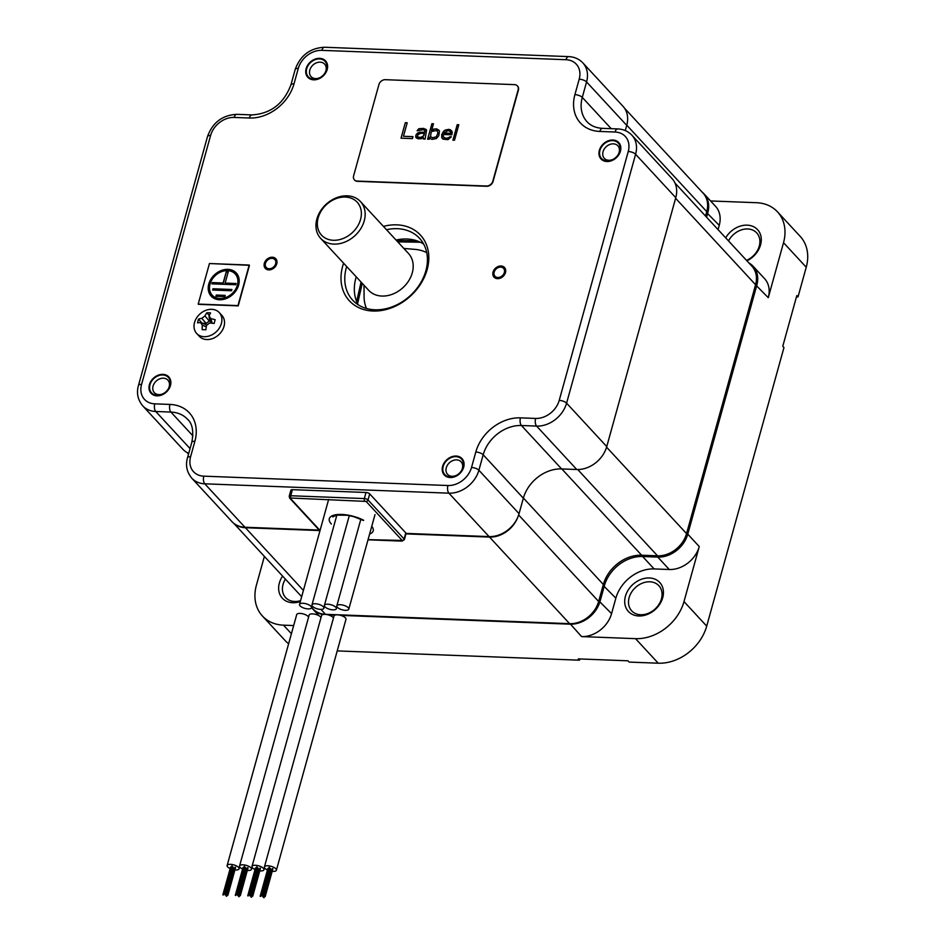<?xml version="1.0" encoding="UTF-8"?>
<svg xmlns="http://www.w3.org/2000/svg" width="945" height="945" viewBox="0 0 945 945"><rect width="100%" height="100%" fill="white"/><g stroke="black" fill="none" stroke-linecap="round" stroke-linejoin="round"><path stroke-width="1.42" d="M599.366 459.424A25.905 20.353 137.2 0 1 596.389 462.235M517.754 517.328A25.905 20.353 137.2 0 1 489.534 537.079L405.96 533.878M319.658 530.57L245.416 527.723A25.905 20.353 137.2 0 1 234.608 523.932M674.978 183.035L751.972 266.277A25.905 20.353 137.2 0 1 755.575 284.728L686.554 533.618A25.905 20.353 137.2 0 1 657.531 555.825L641.62 555.211A34.162 26.85 -42.8 0 0 603.359 584.482L598.646 601.469A25.905 20.353 137.2 0 1 569.622 623.665L325.493 614.309A25.905 20.353 137.2 0 1 312.878 608.828L311.578 607.434A26.755 21.026 -42.8 0 0 312.937 609.171A26.755 21.026 -42.8 0 0 323.025 614.51M624.491 108.167L703.139 193.193A25.905 20.353 137.2 0 1 706.754 211.645L705.525 216.062M302.908 603.276A6.202 2.374 -164.5 0 0 299.53 604.434A6.202 2.374 -164.5 0 0 302.046 607.281A6.202 2.374 -164.5 0 0 308.117 608.911A6.202 2.374 -164.5 0 0 311.496 607.741A6.202 2.374 -164.5 0 0 308.98 604.894A6.202 2.374 -164.5 0 0 302.908 603.276M308.578 617.097A6.202 2.374 -164.5 0 0 300.097 613.411A6.202 2.374 -164.5 0 0 296.718 614.569L227.131 865.49A6.202 2.374 -164.5 0 0 230.155 868.585M234.903 869.908A6.202 2.374 -164.5 0 0 235.718 869.967A6.202 2.374 -164.5 0 0 239.097 868.809A6.202 2.374 -164.5 0 0 236.581 865.963A6.202 2.374 -164.5 0 0 230.509 864.332A6.202 2.374 -164.5 0 0 227.131 865.49M231.43 869.105A6.202 2.374 -164.5 0 0 232.234 869.365M232.73 869.506A6.202 2.374 -164.5 0 0 233.557 869.695M320.544 609.383A6.202 2.374 15.5 0 1 314.472 607.753A6.202 2.374 15.5 0 1 311.968 604.906A6.202 2.374 15.5 0 1 315.335 603.749A6.202 2.374 15.5 0 1 321.406 605.379A6.202 2.374 15.5 0 1 323.922 608.226A6.202 2.374 15.5 0 1 320.544 609.383M242.593 869.069A6.202 2.374 15.5 0 1 239.569 865.963L309.157 615.041A6.202 2.374 15.5 0 1 312.523 613.884A6.202 2.374 15.5 0 1 321.016 617.569M239.569 865.963A6.202 2.374 15.5 0 1 242.936 864.805A6.202 2.374 15.5 0 1 249.007 866.435A6.202 2.374 15.5 0 1 251.524 869.282A6.202 2.374 15.5 0 1 248.145 870.439A6.202 2.374 15.5 0 1 247.33 870.38M245.983 870.168A6.202 2.374 15.5 0 1 245.157 869.979M244.66 869.837A6.202 2.374 15.5 0 1 243.857 869.577M332.983 609.856A6.202 2.374 15.5 0 1 326.911 608.226A6.202 2.374 15.5 0 1 324.395 605.379A6.202 2.374 15.5 0 1 327.761 604.221A6.202 2.374 15.5 0 1 333.833 605.851A6.202 2.374 15.5 0 1 336.349 608.698A6.202 2.374 15.5 0 1 332.983 609.856M255.02 869.542A6.202 2.374 15.5 0 1 251.996 866.447L321.583 615.526A6.202 2.374 15.5 0 1 324.95 614.356A6.202 2.374 15.5 0 1 333.443 618.042M251.996 866.447A6.202 2.374 15.5 0 1 255.374 865.277A6.202 2.374 15.5 0 1 261.434 866.908A6.202 2.374 15.5 0 1 263.95 869.754A6.202 2.374 15.5 0 1 260.584 870.912A6.202 2.374 15.5 0 1 259.769 870.853M258.41 870.64A6.202 2.374 15.5 0 1 257.595 870.451M257.087 870.321A6.202 2.374 15.5 0 1 256.284 870.05M345.409 610.328A6.202 2.374 15.5 0 1 339.338 608.71A6.202 2.374 15.5 0 1 336.822 605.863A6.202 2.374 15.5 0 1 340.2 604.706A6.202 2.374 15.5 0 1 346.272 606.324A6.202 2.374 15.5 0 1 348.788 609.171A6.202 2.374 15.5 0 1 345.409 610.328M267.447 870.014A6.202 2.374 15.5 0 1 264.423 866.919L334.01 615.998A6.202 2.374 15.5 0 1 337.389 614.841A6.202 2.374 15.5 0 1 343.46 616.471A6.202 2.374 15.5 0 1 345.976 619.318L276.389 870.239A6.202 2.374 15.5 0 1 273.01 871.396A6.202 2.374 15.5 0 1 272.195 871.337M270.849 871.125A6.202 2.374 15.5 0 1 270.022 870.936M269.526 870.794A6.202 2.374 15.5 0 1 268.723 870.534M264.423 866.919A6.202 2.374 15.5 0 1 267.801 865.762A6.202 2.374 15.5 0 1 273.873 867.392A6.202 2.374 15.5 0 1 276.389 870.239M264.387 556.404L256.402 585.191A43.269 34.008 -42.8 0 0 262.426 616.022A43.269 34.008 -42.8 0 0 283.5 625.165L293.671 625.555M628.118 557.621A35.296 27.736 -42.8 0 0 609.785 571.642M300.333 601.528A21.345 16.774 137.2 0 1 279.366 582.994A21.345 16.774 137.2 0 1 282.59 576.084M699.253 546.576A26.755 21.026 -42.8 0 1 669.273 569.504L654.105 568.925A34.162 26.85 -42.8 0 0 615.845 598.197L611.557 613.659A26.755 21.026 -42.8 0 1 581.577 636.587L635.524 638.655A43.269 34.008 -42.8 0 0 683.991 601.575L699.253 546.576L687.771 534.173L756.803 285.272A26.755 21.026 -42.8 0 0 753.07 266.207A26.755 21.026 -42.8 0 0 748.865 262.923M662.717 597.689A21.345 16.774 137.2 0 1 638.796 615.975A21.345 16.774 137.2 0 1 625.425 596.26A21.345 16.774 137.2 0 1 649.345 577.962A21.345 16.774 137.2 0 1 662.717 597.689M753.07 266.207L764.552 278.621A26.755 21.026 -42.8 0 1 768.273 297.675L783.523 242.676A43.269 34.008 -42.8 0 0 777.499 211.857A43.269 34.008 -42.8 0 0 756.425 202.702L710.569 200.954M718.058 229.611L719.239 225.359A26.755 21.026 -42.8 0 0 715.519 206.293L704.037 193.89A26.755 21.026 -42.8 0 0 702.241 192.213M725.665 237.845A21.345 16.774 137.2 0 1 749.917 225.477A21.345 16.774 137.2 0 1 760.56 244.873A21.345 16.774 137.2 0 1 746.952 260.844M288.627 643.734A43.269 34.008 137.2 0 1 285.13 640.568L262.426 616.022M300.581 600.654A18.498 14.541 137.2 0 1 285.626 597.571A18.498 14.541 137.2 0 1 283.051 584.388A18.498 14.541 137.2 0 1 285.39 579.108M661.429 598.882A18.498 14.541 137.2 0 1 648.211 613.352A18.498 14.541 137.2 0 1 631.685 610.824A18.498 14.541 137.2 0 1 629.11 597.642A18.498 14.541 137.2 0 1 642.316 583.171A18.498 14.541 137.2 0 1 658.854 585.699A18.498 14.541 137.2 0 1 661.429 598.882M728.512 240.916A18.498 14.541 137.2 0 1 756.697 232.883A18.498 14.541 137.2 0 1 759.272 246.066A18.498 14.541 137.2 0 1 746.503 260.359M796.411 297.061L798.017 296.872L796.824 295.572L782.767 346.272L783.96 347.559L706.706 626.133A43.269 34.008 137.2 0 1 658.24 663.201L629.169 662.091L627.976 660.803L578.257 658.889L579.45 660.189L337.211 650.904M777.499 211.857L800.214 236.404A43.269 34.008 137.2 0 1 806.239 267.234L798.017 296.872M580.1 658.96L579.45 660.189M328.269 614.911L334.884 615.171M340.696 615.384L570.107 624.172A26.755 21.026 -42.8 0 0 600.075 601.244L604.363 585.782A34.162 26.85 137.2 0 1 642.635 556.51L657.803 557.101A26.755 21.026 -42.8 0 0 687.771 534.173L686.531 533.701M706.588 217.208L707.758 212.956A26.755 21.026 -42.8 0 0 704.037 193.89M364.026 285.272L364.073 296.411A42.702 33.559 -42.8 0 0 366.459 308.472M320.638 238.364L368.692 290.316A27.11 21.31 -42.8 0 0 392.919 294.025A27.11 21.31 -42.8 0 0 412.28 272.822A27.11 21.31 -42.8 0 0 408.5 253.496L360.447 201.545A27.11 21.31 -42.8 0 0 336.231 197.848A27.11 21.31 -42.8 0 0 316.87 219.051A27.11 21.31 -42.8 0 0 320.638 238.364A27.11 21.31 -42.8 0 0 344.866 242.074A27.11 21.31 -42.8 0 0 364.227 220.87A27.11 21.31 -42.8 0 0 360.447 201.545M426.75 252.669A42.702 33.559 -42.8 0 0 414.938 249.362L403.834 248.452M318.158 217.858A24.263 19.065 -42.8 0 0 333.361 240.278A24.263 19.065 -42.8 0 0 360.541 219.476A24.263 19.065 -42.8 0 0 345.338 197.056A24.263 19.065 -42.8 0 0 318.158 217.858M418.765 241.518L397.124 241.199M361.663 282.72L357.092 302.672M362.266 283.37L357.576 303.688M420.383 242.227L397.727 241.849M416.78 240.774L396.534 240.55M361.061 282.071L356.631 301.585M149.393 384.698A12.072 9.485 137.2 0 1 162.906 374.362A12.072 9.485 137.2 0 1 170.466 385.513A12.072 9.485 137.2 0 1 156.953 395.849A12.072 9.485 137.2 0 1 149.393 384.698M456.116 456.045A12.072 9.485 137.2 0 1 463.676 467.196A12.072 9.485 137.2 0 1 450.163 477.532A12.072 9.485 137.2 0 1 442.603 466.381A12.072 9.485 137.2 0 1 456.116 456.045M319.646 58.33A12.072 9.485 137.2 0 1 327.206 69.481A12.072 9.485 137.2 0 1 313.693 79.829A12.072 9.485 137.2 0 1 306.133 68.678A12.072 9.485 137.2 0 1 319.646 58.33M599.343 150.361A12.072 9.485 137.2 0 1 612.868 140.014A12.072 9.485 137.2 0 1 620.428 151.165A12.072 9.485 137.2 0 1 606.903 161.512A12.072 9.485 137.2 0 1 599.343 150.361M383.434 226.398A48.396 38.024 137.2 0 1 396.853 224.851A48.396 38.024 137.2 0 1 427.164 269.549A48.396 38.024 137.2 0 1 372.956 311.023A48.396 38.024 137.2 0 1 343.614 263.206M265.45 263.36A5.835 4.583 -42.8 0 0 266.266 267.518A5.835 4.583 -42.8 0 0 271.475 268.309A5.835 4.583 -42.8 0 0 275.645 263.749A5.835 4.583 -42.8 0 0 274.83 259.591A5.835 4.583 -42.8 0 0 269.62 258.788A5.835 4.583 -42.8 0 0 265.45 263.36M504.358 272.514A5.835 4.583 -42.8 0 0 503.543 268.356A5.835 4.583 -42.8 0 0 498.334 267.553A5.835 4.583 -42.8 0 0 494.164 272.125A5.835 4.583 -42.8 0 0 494.979 276.283A5.835 4.583 -42.8 0 0 500.188 277.074A5.835 4.583 -42.8 0 0 504.358 272.514M386.493 229.706A45.549 35.792 137.2 0 1 397.349 228.678A45.549 35.792 137.2 0 1 419.533 238.305A45.549 35.792 137.2 0 1 420.005 283.937A45.549 35.792 137.2 0 1 374.858 309.783A45.549 35.792 137.2 0 1 352.662 300.156A45.549 35.792 137.2 0 1 346.673 266.514M358.096 304.715A45.549 35.792 137.2 0 1 356.23 276.85M396.049 240.042A45.549 35.792 137.2 0 1 406.905 239.014A45.549 35.792 137.2 0 1 423.667 244.07M319.209 530.086L244.944 527.239L204.781 483.816L448.91 493.172A26.755 21.026 -42.8 0 0 478.891 470.232L483.178 454.781A34.162 26.85 137.2 0 1 521.439 425.51L536.606 426.089A26.755 21.026 -42.8 0 0 566.587 403.161L635.607 154.259A26.755 21.026 -42.8 0 0 631.886 135.194L672.049 178.617A26.755 21.026 137.2 0 1 675.769 197.682L606.749 446.583A26.755 21.026 137.2 0 1 576.769 469.511L561.602 468.933A34.162 26.85 -42.8 0 0 523.341 498.204L519.053 513.655A26.755 21.026 137.2 0 1 489.073 536.595L406.066 533.405M244.944 527.239A26.755 21.026 137.2 0 1 231.915 521.581L191.752 478.158A26.755 21.026 -42.8 0 0 204.781 483.816A5.694 2.764 92.2 0 1 203.801 476.162L447.93 485.517A21.062 16.549 -42.8 0 0 471.52 467.468L475.808 452.005A39.855 31.315 137.2 0 1 520.459 417.855L535.626 418.434A21.062 16.549 -42.8 0 0 559.216 400.385L628.248 151.483A21.062 16.549 -42.8 0 0 615.053 132.028L599.886 131.45A39.855 31.315 137.2 0 1 574.914 94.63L579.202 79.167A21.062 16.549 -42.8 0 0 566.008 59.712L321.891 50.357A21.062 16.549 -42.8 0 0 298.289 68.406L294.001 83.869A39.855 31.315 137.2 0 1 249.35 118.019L234.195 117.44A21.062 16.549 -42.8 0 0 210.593 135.489L141.573 384.379A21.062 16.549 -42.8 0 0 154.767 403.846L169.923 404.425A39.855 31.315 137.2 0 1 194.894 441.244L190.607 456.695A21.062 16.549 -42.8 0 0 203.801 476.162M188.728 453.352A26.755 21.026 137.2 0 1 182.869 449.265L142.707 405.842A26.755 21.026 -42.8 0 0 155.748 411.488L170.915 412.079A34.162 26.85 137.2 0 1 187.559 419.296C192.437 423.596 193.855 431.274 191.8 442.307L187.512 457.758C185.35 465.212 186.767 472.004 191.752 478.158M599.886 131.45A5.694 2.764 -87.8 0 1 602.497 128.343C595.929 127.988 590.779 125.779 587.034 121.74A34.162 26.85 137.2 0 1 582.285 97.406L586.573 81.943A26.755 21.026 -42.8 0 0 582.841 62.878L623.003 106.301A26.755 21.026 137.2 0 1 626.736 125.366L625.283 130.587M613.837 158.949A9.226 7.253 137.2 0 1 604.304 158.323A9.226 7.253 137.2 0 1 603.028 151.743A9.226 7.253 137.2 0 1 609.608 144.538A9.226 7.253 137.2 0 1 617.853 145.79A9.226 7.253 137.2 0 1 619.129 152.369A9.226 7.253 137.2 0 1 617.735 155.346M457.096 474.981A9.226 7.253 137.2 0 1 452.053 476.292A9.226 7.253 137.2 0 1 447.564 474.343A9.226 7.253 137.2 0 1 447.469 465.105A9.226 7.253 137.2 0 1 456.612 459.872A9.226 7.253 137.2 0 1 461.101 461.821A9.226 7.253 137.2 0 1 460.995 471.378M163.887 393.297A9.226 7.253 137.2 0 1 154.354 392.659A9.226 7.253 137.2 0 1 153.066 386.092A9.226 7.253 137.2 0 1 159.658 378.874A9.226 7.253 137.2 0 1 167.891 380.138A9.226 7.253 137.2 0 1 169.179 386.706A9.226 7.253 137.2 0 1 167.785 389.694M320.627 77.266A9.226 7.253 137.2 0 1 315.595 78.589A9.226 7.253 137.2 0 1 311.094 76.639A9.226 7.253 137.2 0 1 310.999 67.39A9.226 7.253 137.2 0 1 320.142 62.157A9.226 7.253 137.2 0 1 324.643 64.106A9.226 7.253 137.2 0 1 324.525 73.663M169.876 385.489A11.387 8.954 -42.8 0 0 168.293 377.374A11.387 8.954 -42.8 0 0 158.11 375.815A11.387 8.954 -42.8 0 0 149.983 384.721A11.387 8.954 -42.8 0 0 151.566 392.837A11.387 8.954 -42.8 0 0 161.749 394.396A11.387 8.954 -42.8 0 0 169.876 385.489M463.085 467.173A11.387 8.954 -42.8 0 0 461.503 459.057A11.387 8.954 -42.8 0 0 451.32 457.498A11.387 8.954 -42.8 0 0 443.193 466.405A11.387 8.954 -42.8 0 0 444.776 474.52A11.387 8.954 -42.8 0 0 454.958 476.079A11.387 8.954 -42.8 0 0 463.085 467.173M619.826 151.141A11.387 8.954 -42.8 0 0 618.243 143.026A11.387 8.954 -42.8 0 0 608.072 141.478A11.387 8.954 -42.8 0 0 599.933 150.385A11.387 8.954 -42.8 0 0 601.528 158.5A11.387 8.954 -42.8 0 0 611.698 160.048A11.387 8.954 -42.8 0 0 619.826 151.141M326.616 69.457A11.387 8.954 -42.8 0 0 325.033 61.342A11.387 8.954 -42.8 0 0 314.862 59.795A11.387 8.954 -42.8 0 0 306.723 68.701A11.387 8.954 -42.8 0 0 308.318 76.817A11.387 8.954 -42.8 0 0 318.489 78.364A11.387 8.954 -42.8 0 0 326.616 69.457M276.767 263.785A7.111 5.587 137.2 0 1 271.688 269.36A7.111 5.587 137.2 0 1 265.321 268.38A7.111 5.587 137.2 0 1 264.328 263.312A7.111 5.587 137.2 0 1 269.419 257.749A7.111 5.587 137.2 0 1 275.775 258.717A7.111 5.587 137.2 0 1 276.767 263.785M493.042 272.077A7.111 5.587 137.2 0 1 498.133 266.514A7.111 5.587 137.2 0 1 504.488 267.482A7.111 5.587 137.2 0 1 505.481 272.55A7.111 5.587 137.2 0 1 500.401 278.125A7.111 5.587 137.2 0 1 494.034 277.145A7.111 5.587 137.2 0 1 493.042 272.077M290.517 498.523A1.713 1.347 -42.8 0 1 289.678 498.157L289.194 496.279L290.871 490.195A2.847 1.087 15.5 0 1 292.418 489.664L366.01 492.487A2.847 1.087 15.5 0 1 369.696 493.869L368.007 499.952A1.713 1.347 137.2 0 1 366.093 501.417L291.036 498.039L290.517 498.523L320.048 530.452M369.696 493.869L405.795 532.897A2.847 1.087 15.5 0 1 406.043 533.571L404.365 539.642A2.847 1.087 -164.5 0 0 404.106 538.981A1.713 1.347 137.2 0 1 402.192 540.445L366.093 501.417M199.3 336.302A15.368 12.084 -42.8 0 0 213.038 338.393A15.368 12.084 -42.8 0 0 224.012 326.379A15.368 12.084 137.2 0 0 221.874 315.417A15.368 12.084 137.2 0 1 224.012 326.379A15.368 12.084 -42.8 0 1 213.038 338.393A15.368 12.084 -42.8 0 1 199.3 336.302L196.666 333.455A15.368 12.084 -42.8 0 0 210.404 335.546A15.368 12.084 -42.8 0 0 221.378 323.533A15.368 12.084 137.2 0 0 219.24 312.571A15.368 12.084 137.2 0 1 221.378 323.533A15.368 12.084 -42.8 0 1 210.404 335.546A15.368 12.084 -42.8 0 1 196.666 333.455L199.3 336.302M194.528 322.505A15.368 12.084 -42.8 0 0 196.666 333.455A15.368 12.084 -42.8 0 1 194.528 322.505A15.368 12.084 137.2 0 1 205.502 310.48A15.368 12.084 137.2 0 1 219.24 312.571L221.874 315.417L219.24 312.571A15.368 12.084 137.2 0 0 205.502 310.48A15.368 12.084 137.2 0 0 194.528 322.505M215.176 319.741A22.219 6.934 97.7 0 0 214.633 321.572A22.219 6.934 97.7 0 0 214.137 323.485A22.668 4.772 -170.9 0 0 209.696 322.954L206.577 325.34A22.668 7.076 97.7 0 0 205.845 329.817A22.219 4.678 -170.9 0 0 202.183 329.675A22.668 14.482 -94.6 0 1 202.372 325.174L200.623 322.599A22.668 4.772 -170.9 0 0 197.552 322.847A22.219 14.187 -94.6 0 1 198.013 320.934A22.219 14.187 -94.6 0 1 198.58 319.103A22.668 12.179 23 0 1 201.817 318.323L204.935 315.937A22.668 14.482 -94.6 0 1 206.872 312.771A22.219 11.942 23 0 1 210.534 312.901A22.668 7.076 97.7 0 0 209.14 316.091L210.948 323.084L209.081 317.236L209.14 316.091L210.877 318.666A22.668 12.179 23 0 1 215.176 319.741A22.219 6.934 97.7 0 0 214.633 321.572A22.219 6.934 97.7 0 0 214.137 323.485A22.668 4.772 -170.9 0 0 209.696 322.954L206.577 325.34A22.668 7.076 97.7 0 0 205.845 329.817A22.219 4.678 -170.9 0 0 202.183 329.675A22.668 14.482 -94.6 0 1 202.372 325.174L200.623 322.599A22.668 4.772 -170.9 0 0 197.552 322.847A22.219 14.187 -94.6 0 1 198.013 320.934A22.219 14.187 -94.6 0 1 198.58 319.103L201.864 322.966L198.58 319.103A22.668 12.179 23 0 1 201.817 318.323L204.935 315.937A22.668 14.482 -94.6 0 1 206.872 312.771L209.317 315.63L206.872 312.771A22.219 11.942 23 0 1 210.534 312.901A22.668 7.076 97.7 0 0 209.14 316.091L210.877 318.666A22.668 12.179 23 0 1 215.176 319.741M206.152 323.414L202.632 323.284L206.152 323.414L209.27 321.028L206.152 323.414L201.817 318.323L206.152 323.414M209.707 319.434L209.27 321.028L209.707 319.434M201.261 322.717L206.53 324.891L201.273 322.717M198.438 304.337L238.211 305.861L249.456 265.309L209.447 263.525L198.202 304.077L237.975 305.601L249.22 265.049L209.447 263.525L198.202 304.077L237.975 305.601L249.456 265.309L238.211 305.861L198.438 304.337M238.624 285.13A17.081 13.419 -42.8 0 0 236.25 272.963A17.081 13.419 -42.8 0 0 220.988 270.636A17.081 13.419 -42.8 0 0 208.798 283.996A17.081 13.419 -42.8 0 0 211.172 296.163A17.081 13.419 -42.8 0 0 226.434 298.49A17.081 13.419 -42.8 0 0 238.624 285.13A17.081 13.419 -42.8 0 0 236.25 272.963A17.081 13.419 -42.8 0 0 220.988 270.636A17.081 13.419 -42.8 0 0 208.798 283.996A17.081 13.419 -42.8 0 0 211.172 296.163A17.081 13.419 -42.8 0 0 226.434 298.49A17.081 13.419 -42.8 0 0 238.624 285.13M210.038 284.043A15.652 12.309 -42.8 0 0 212.212 295.194A15.652 12.309 -42.8 0 0 226.209 297.332A15.652 12.309 -42.8 0 0 237.384 285.083A15.652 12.309 -42.8 0 0 235.199 273.932A15.652 12.309 -42.8 0 0 221.213 271.794A15.652 12.309 -42.8 0 0 210.038 284.043A15.652 12.309 -42.8 0 0 212.212 295.194A15.652 12.309 -42.8 0 0 226.209 297.332A15.652 12.309 -42.8 0 0 237.384 285.083A15.652 12.309 -42.8 0 0 235.199 273.932A15.652 12.309 -42.8 0 0 221.213 271.794A15.652 12.309 -42.8 0 0 210.038 284.043M223.138 283.004L212.2 282.579L211.845 283.854L235.718 284.764L236.061 283.5L225.123 283.075L228.217 271.924L226.233 271.853L223.256 283.134L212.318 282.709L211.999 283.854L212.2 282.579L211.845 283.854L235.718 284.764L236.061 283.5L225.123 283.075L236.026 283.618L225.123 283.075L228.217 271.924L226.233 271.853L223.256 283.134L212.2 282.579L223.256 283.134L226.351 271.983L228.182 272.054L226.233 271.853L223.138 283.004M213.003 288.757L212.649 290.032L231.537 290.753L231.891 289.489L213.003 288.757L212.802 290.032L213.121 288.886L231.856 289.607L213.003 288.757L212.649 290.032L231.537 290.753L231.891 289.489L213.003 288.757M216.287 295.041L215.933 296.305L224.886 296.647L225.229 295.383L216.287 295.041L216.086 296.305L216.405 295.171L225.193 295.501L216.287 295.041L215.933 296.305L224.886 296.647L225.229 295.383L216.287 295.041M236.309 273.034A17.081 13.419 -42.8 0 0 221.059 270.778A17.081 13.419 -42.8 0 0 208.916 284.114A17.081 13.419 -42.8 0 0 211.231 296.222A17.081 13.419 -42.8 0 1 208.916 284.114A17.081 13.419 -42.8 0 1 221.059 270.778A17.081 13.419 -42.8 0 1 236.309 273.034M237.502 285.213A15.652 12.309 137.2 0 1 226.327 297.462A15.652 12.309 137.2 0 1 212.341 295.324L212.341 295.324A15.652 12.309 137.2 0 0 226.327 297.462A15.652 12.309 137.2 0 0 237.502 285.213A15.652 12.309 137.2 0 0 235.329 274.062A15.652 12.309 137.2 0 1 237.502 285.213M357.175 181.074L486.451 186.023A5.694 4.477 -42.8 0 0 492.829 181.145L518.132 89.893A5.694 4.477 -42.8 0 0 517.34 85.841A5.694 4.477 -42.8 0 0 514.564 84.637L385.3 79.687A5.694 4.477 -42.8 0 0 378.921 84.566L353.619 175.805A5.694 4.477 -42.8 0 0 354.41 179.869A5.694 4.477 -42.8 0 0 357.175 181.074L357.423 181.322A5.694 4.477 137.2 0 1 354.647 180.129A5.694 4.477 137.2 0 1 354.529 179.987M357.423 181.322L486.687 186.283A5.694 4.477 137.2 0 0 493.066 181.405L518.38 90.153A5.694 4.477 137.2 0 0 517.577 86.101A5.694 4.477 137.2 0 0 517.458 85.971M405.31 122.696L401.023 138.183L412.41 138.62L412.965 136.647L403.468 136.281L407.212 122.767L405.31 122.696L401.082 138.194M425.073 139.116L426.597 130.174L423.573 128.39L418.635 128.874L417.135 130.812L423.206 129.713L424.919 130.445L424.777 132.099L417.855 132.843L416.036 134.769L415.717 137.084L418.115 138.844L421.683 138.643L423.313 137.379L423.49 139.045L425.073 139.116M439.484 131.001L436.862 128.898L433.601 129.111L431.57 130.694L433.483 123.771L431.9 123.712L427.612 139.21L429.195 139.269L429.739 137.285L430.318 138.643L432.042 139.376L436.425 138.549L438.834 135.643L439.484 131.001M441.728 134.414L441.764 137.746L442.981 139.128L447.954 139.659L451.308 136.789L445.697 138.572L443.311 136.812L443.311 134.485L451.864 134.804L452.277 132.158L450.387 129.749L448.58 129.347L444.41 130.528L441.728 134.414L442.248 138.466M454.51 140.238L458.809 124.752L457.226 124.681L452.927 140.179L454.51 140.238M424.411 133.422L423.36 136.045L420.371 137.592L417.395 136.812L418.033 134.509L420.927 133.292L424.411 133.422L423.915 135.454L422.191 137.049L418.529 137.58L417.395 136.812M430.554 136.659L431.109 132.347L432.019 131.379L436.401 130.552L437.488 131.261L437.889 133.269L436.247 136.871L432.491 137.734L430.554 136.659L432.538 137.781L436.295 136.93L437.937 133.328L437.488 131.261M444.091 132.843L447.895 130.658L449.702 131.06L450.824 132.773L450.647 133.422L444.091 132.843M407.2 122.815L405.358 122.744M403.468 136.281L412.953 136.694M423.313 137.379L423.525 139.057M424.919 130.445L424.825 132.158L419.356 132.276L417.088 133.529L415.812 135.808L416.414 138.124M426.16 129.512L423.62 128.449L419.415 128.614L417.206 130.812M429.739 137.285L430.341 138.655M433.471 123.83L431.948 123.771L427.672 139.21M438.823 129.997L435.007 128.886L431.57 130.694M451.698 130.823L448.627 129.406L445.591 129.949L443.642 131.213L441.776 134.474M451.285 136.836L449.773 136.777L448.06 138.372L443.985 137.84M450.47 131.757L450.694 133.481L443.996 133.174M458.797 124.799L457.274 124.74L452.998 140.179M245.416 527.723L303.416 590.436M320.946 609.395L325.493 614.309M489.534 537.079L569.622 623.665M518.651 514.978L598.646 601.469M523.388 498.027L603.359 584.482M561.826 468.933L641.62 555.211M577.714 469.523L657.531 555.825M606.572 447.162L686.554 533.618M675.604 198.273L755.575 284.728M626.783 125.189L706.754 211.645M283.5 625.165L291.414 633.717M581.577 636.587L570.036 623.676M635.524 638.655L658.24 663.201M598.835 600.784L611.557 613.659M603.123 585.321L615.845 598.197M642.47 555.247L642.635 556.51L654.105 568.925M657.637 555.825L657.803 557.101L669.273 569.504M755.551 284.799L768.273 297.675M706.517 212.483L719.239 225.359M783.523 242.676L806.239 267.234M683.991 601.575L706.706 626.133M489.073 536.595L448.91 493.172A5.694 2.764 92.2 0 1 447.93 485.517M471.52 467.468A5.694 2.173 15.5 0 1 478.891 470.232L519.053 513.655M475.808 452.005A5.694 2.173 15.5 0 1 483.178 454.781L523.341 498.204M520.459 417.855A5.694 2.764 92.2 0 0 521.439 425.51L561.602 468.933M535.626 418.434A5.694 2.764 92.2 0 0 536.606 426.089L576.769 469.511M559.216 400.385A5.694 2.173 15.5 0 1 566.587 403.161L606.749 446.583M628.248 151.483A5.694 2.173 15.5 0 1 635.607 154.259L675.769 197.682M615.053 132.028A5.694 2.764 -87.8 0 1 617.652 128.922L602.497 128.343M574.914 94.63A5.694 2.173 15.5 0 1 582.285 97.406L611.202 128.674M579.202 79.167A5.694 2.173 15.5 0 1 586.573 81.943L626.736 125.366M566.008 59.712A5.694 2.764 -87.8 0 1 568.618 56.605L324.489 47.25C310.09 48.03 300.333 55.436 295.194 69.469L290.906 84.932C283.701 103.749 270.719 113.743 251.961 114.912L236.793 114.333C222.406 115.113 212.637 122.519 207.498 136.552L138.478 385.442C136.316 392.896 137.734 399.688 142.707 405.842M321.891 50.357A5.694 2.764 -87.8 0 1 324.489 47.25M298.289 68.406A5.694 2.173 -164.5 0 0 295.194 69.469M294.001 83.869A5.694 2.173 -164.5 0 0 290.906 84.932M249.35 118.019A5.694 2.764 -87.8 0 1 251.961 114.912M234.195 117.44A5.694 2.764 -87.8 0 1 236.793 114.333M210.593 135.489A5.694 2.173 -164.5 0 0 207.498 136.552M141.573 384.379A5.694 2.173 -164.5 0 0 138.478 385.442M154.767 403.846A5.694 2.764 92.2 0 0 155.748 411.488L190.051 448.58M169.923 404.425A5.694 2.764 92.2 0 0 170.915 412.079L192.898 435.846M194.894 441.244A5.694 2.173 -164.5 0 0 191.8 442.307M190.607 456.695A5.694 2.173 -164.5 0 0 187.512 457.758M368.066 539.642L402.192 540.445M371.775 526.282A22.774 8.706 15.5 0 1 369.613 534.067M331.364 524.026A22.774 8.706 15.5 0 1 336.833 514.6A22.774 8.706 15.5 0 1 363.624 520.234M366.01 492.487L364.321 498.57L290.741 495.747A2.847 1.087 -164.5 0 0 289.194 496.267M292.418 489.664L290.741 495.747A1.713 0.827 92.2 0 0 291.036 498.039M405.795 532.897L404.106 538.981L368.007 499.952A2.847 1.087 -164.5 0 0 364.321 498.57A1.713 0.827 92.2 0 0 364.616 500.862M368.018 539.808L402.027 541.107A1.713 0.827 -87.8 0 1 401.672 540.93M210.877 318.666L212.188 323.225L210.877 318.666M202.372 325.174L206.305 326.805L202.372 325.174M204.935 315.937L209.27 321.028L204.935 315.937M187.11 452.572L188.527 454.096M233.769 523.306L301.668 596.72M328.636 499.48L299.53 604.434M312.063 605.698L311.496 607.741M239.664 866.754L239.097 868.809M231.1 867.132L223.374 895.009M230.604 866.99L222.866 894.868M232.281 866.045L224.544 893.923M231.773 865.903L224.048 893.781M235.624 867.309L227.899 895.187M235.128 867.167L227.391 895.045M234.454 868.396L226.717 896.273M233.947 868.254L226.221 896.132M233.368 867.215L225.631 895.092M232.86 867.073L225.134 894.962M311.968 604.906L336.881 515.037M323.922 608.226L324.489 606.17M251.524 869.282L252.091 867.238M243.526 867.604L235.801 895.482M243.03 867.463L235.305 895.352M248.051 867.782L240.325 895.659M247.555 867.64L239.829 895.517M244.708 866.518L236.971 894.395M244.212 866.376L236.474 894.253M246.881 868.868L239.144 896.746M246.385 868.727L238.648 896.616M245.794 867.687L238.057 895.576M245.298 867.557L237.561 895.435M324.395 605.379L349.296 515.604M336.349 608.698L336.916 606.655M263.95 869.754L264.517 867.711M255.965 868.077L248.228 895.966M255.457 867.947L247.732 895.825M260.489 868.254L252.752 896.132M259.981 868.112L252.256 896.002M257.135 866.99L249.409 894.868M256.638 866.86L248.901 894.738M259.308 869.341L251.583 897.23M258.812 869.211L251.086 897.088M258.221 868.171L250.496 896.049M257.725 868.03L249.988 895.907M336.822 605.863L360.86 519.207M348.788 609.171L375 514.623M268.392 868.561L260.655 896.439M267.896 868.42L260.159 896.297M272.916 868.727L265.179 896.616M272.42 868.597L264.683 896.474M269.561 867.475L261.836 895.352M269.065 867.333L261.34 895.21M270.66 868.644L262.923 896.521M270.152 868.502L262.426 896.392M271.747 869.825L264.009 897.703M271.239 869.683L263.513 897.561M319.032 615.75L312.937 609.171M631.886 135.194C628.13 131.272 623.381 129.181 617.652 128.922M582.841 62.878C579.084 58.956 574.347 56.865 568.618 56.605M289.69 498.157L319.93 530.866M404.365 539.642L402.027 541.107M332.758 516.927L336.467 515.119L347.252 515.249L353.82 516.679L363.541 520.506"/></g></svg>
